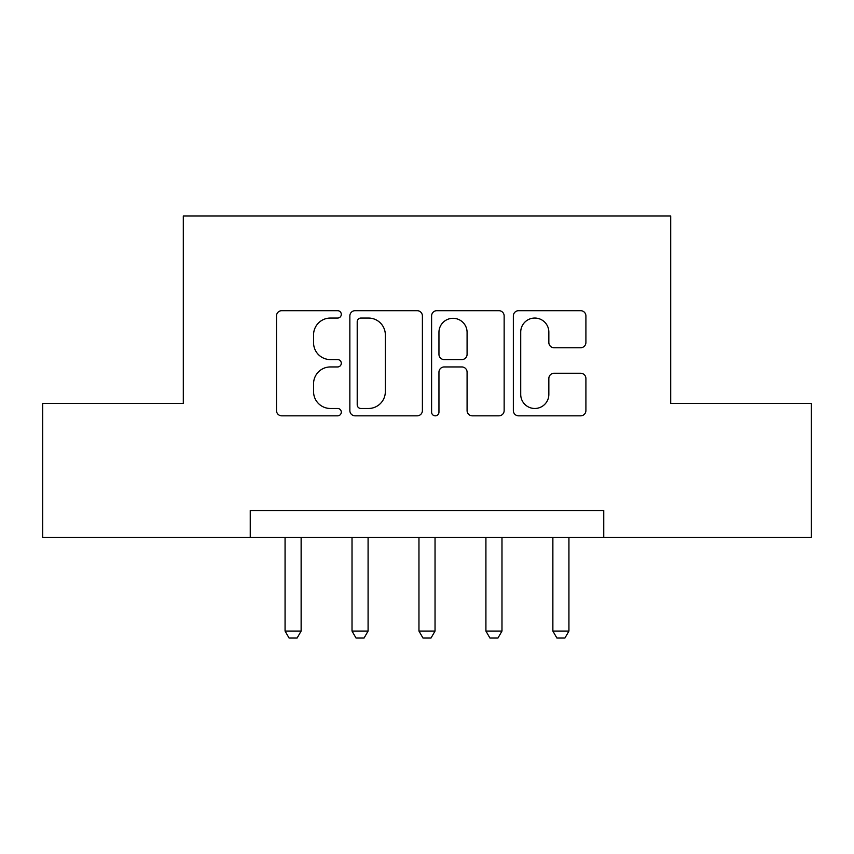 <?xml version="1.0" encoding="UTF-8"?>
<svg xmlns="http://www.w3.org/2000/svg" width="854" height="854" viewBox="0 0 854 854"><rect width="100%" height="100%" fill="white"/><g stroke="black" fill="none" stroke-linecap="round" stroke-linejoin="round"><path stroke-width="1.28" d="M341.301 314.368A3.683 3.683 0 0 0 337.629 310.685L281.767 310.685A5.252 5.252 0 0 0 276.504 315.948L276.504 410.582A5.252 5.252 0 0 0 281.767 415.834L337.629 415.834A3.683 3.683 0 0 0 341.301 412.151A3.683 3.683 0 0 0 337.629 408.479L330.391 408.479A16.824 16.824 0 0 1 313.567 391.655L313.567 383.766A16.824 16.824 0 0 1 330.391 366.942L337.629 366.942A3.683 3.683 0 0 0 341.301 363.26A3.683 3.683 0 0 0 337.629 359.587L330.391 359.587A16.824 16.824 0 0 1 313.567 342.764L313.567 334.875A16.824 16.824 0 0 1 330.391 318.051L337.629 318.051A3.683 3.683 0 0 0 341.301 314.368M580.645 347.749A5.252 5.252 0 0 0 585.908 342.497L585.908 315.948A5.252 5.252 0 0 0 580.645 310.685L518.613 310.685A5.252 5.252 0 0 0 513.35 315.948L513.35 410.582A5.252 5.252 0 0 0 518.613 415.834L580.645 415.834A5.252 5.252 0 0 0 585.908 410.582L585.908 378.503A5.252 5.252 0 0 0 580.645 373.251L554.097 373.251A5.252 5.252 0 0 0 548.844 378.503L548.844 394.409A14.059 14.059 0 0 1 534.775 408.479A14.059 14.059 0 0 1 520.716 394.409L520.716 332.11A14.059 14.059 0 0 1 534.775 318.051A14.059 14.059 0 0 1 548.844 332.11L548.844 342.497A5.252 5.252 0 0 0 554.097 347.749L580.645 347.749M250.254 537.337L42.7 537.337L42.7 403.43L183.3 403.43L183.3 215.966L670.7 215.966L670.7 403.43L811.3 403.43L811.3 537.337L603.746 537.337L603.746 510.553L250.254 510.553L250.254 537.337L603.746 537.337M422.399 315.948A5.252 5.252 0 0 0 417.147 310.685L355.104 310.685A5.252 5.252 0 0 0 349.852 315.948L349.852 410.582A5.252 5.252 0 0 0 355.104 415.834L417.147 415.834A5.252 5.252 0 0 0 422.399 410.582L422.399 315.948M436.853 310.685L498.896 310.685A5.252 5.252 0 0 1 504.148 315.948L504.148 410.582A5.252 5.252 0 0 1 498.896 415.834L472.347 415.834A5.252 5.252 0 0 1 467.085 410.582L467.085 372.205A5.252 5.252 0 0 0 461.833 366.942L444.219 366.942A5.252 5.252 0 0 0 438.956 372.205L438.956 412.151A3.683 3.683 0 0 1 435.284 415.834A3.683 3.683 0 0 1 431.601 412.151L431.601 315.948A5.252 5.252 0 0 1 436.853 310.685M360.89 318.051A3.683 3.683 0 0 0 357.207 321.734L357.207 404.796A3.683 3.683 0 0 0 360.89 408.479L368.512 408.479A16.824 16.824 0 0 0 385.335 391.655L385.335 334.875A16.824 16.824 0 0 0 368.512 318.051L360.89 318.051M467.085 332.377A14.059 14.059 0 0 0 453.026 318.307A14.059 14.059 0 0 0 438.956 332.377L438.956 354.325A5.252 5.252 0 0 0 444.219 359.587L461.833 359.587A5.252 5.252 0 0 0 467.085 354.325L467.085 332.377M285.065 537.337L285.065 631.063L301.131 631.063L301.131 537.337M301.131 631.063L297.117 638.034L289.079 638.034L285.065 631.063M352.019 537.337L352.019 631.063L368.085 631.063L368.085 537.337M368.085 631.063L364.071 638.034L356.033 638.034L352.019 631.063M418.962 537.337L418.962 631.063L435.038 631.063L435.038 537.337M435.038 631.063L431.014 638.034L422.986 638.034L418.962 631.063M485.915 537.337L485.915 631.063L501.981 631.063L501.981 537.337M501.981 631.063L497.967 638.034L489.929 638.034L485.915 631.063M552.869 537.337L552.869 631.063L568.935 631.063L568.935 537.337M568.935 631.063L564.921 638.034L556.883 638.034L552.869 631.063"/></g></svg>
